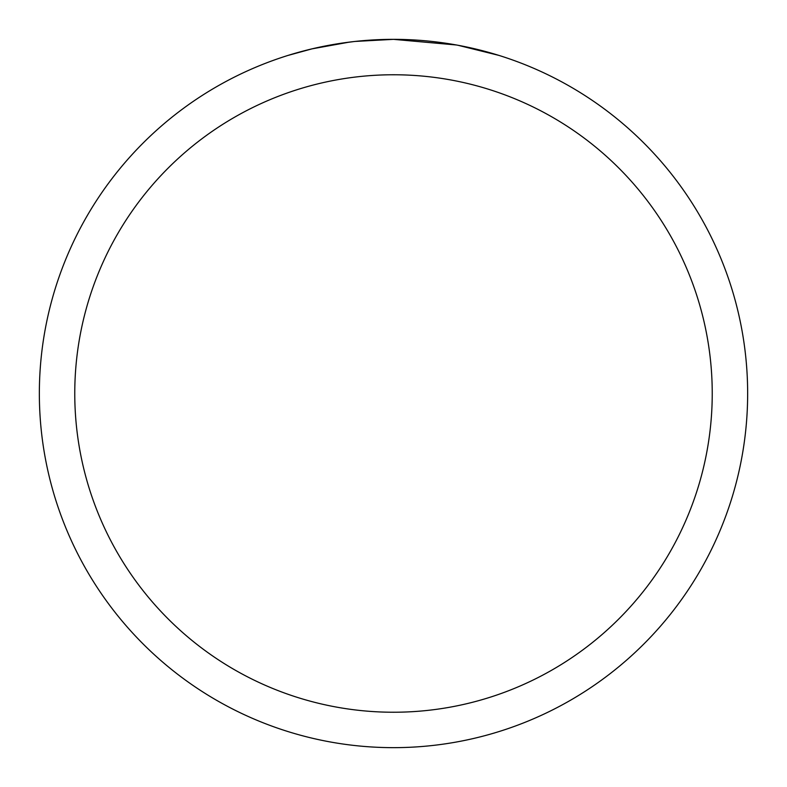 <?xml version="1.0" encoding="UTF-8"?>
<svg xmlns="http://www.w3.org/2000/svg" width="787" height="787" viewBox="0 0 787 787"><rect width="100%" height="100%" fill="white"/><g stroke="black" fill="none" stroke-linecap="round" stroke-linejoin="round"><path stroke-width="1.18" d="M400.563 39.419L405.492 39.557M437.11 42.045L438.605 42.232M456.411 44.987L393.5 39.35A354.15 354.15 0 0 1 747.65 393.5A354.15 354.15 0 0 1 393.5 747.65A354.15 354.15 0 0 1 39.35 393.5A354.15 354.15 0 0 1 393.5 39.35L355.222 41.426M458.083 45.292L498.712 55.346M393.5 74.765A318.735 318.735 0 0 1 712.235 393.5A318.735 318.735 0 0 1 393.5 712.235A318.735 318.735 0 0 1 74.765 393.5A318.735 318.735 0 0 1 393.5 74.765M353.56 41.613L340.555 43.334M288.298 55.346L312.036 48.853L349.241 42.134M367.539 40.304L369.497 40.167M358.862 41.052L364.725 40.521"/></g></svg>
